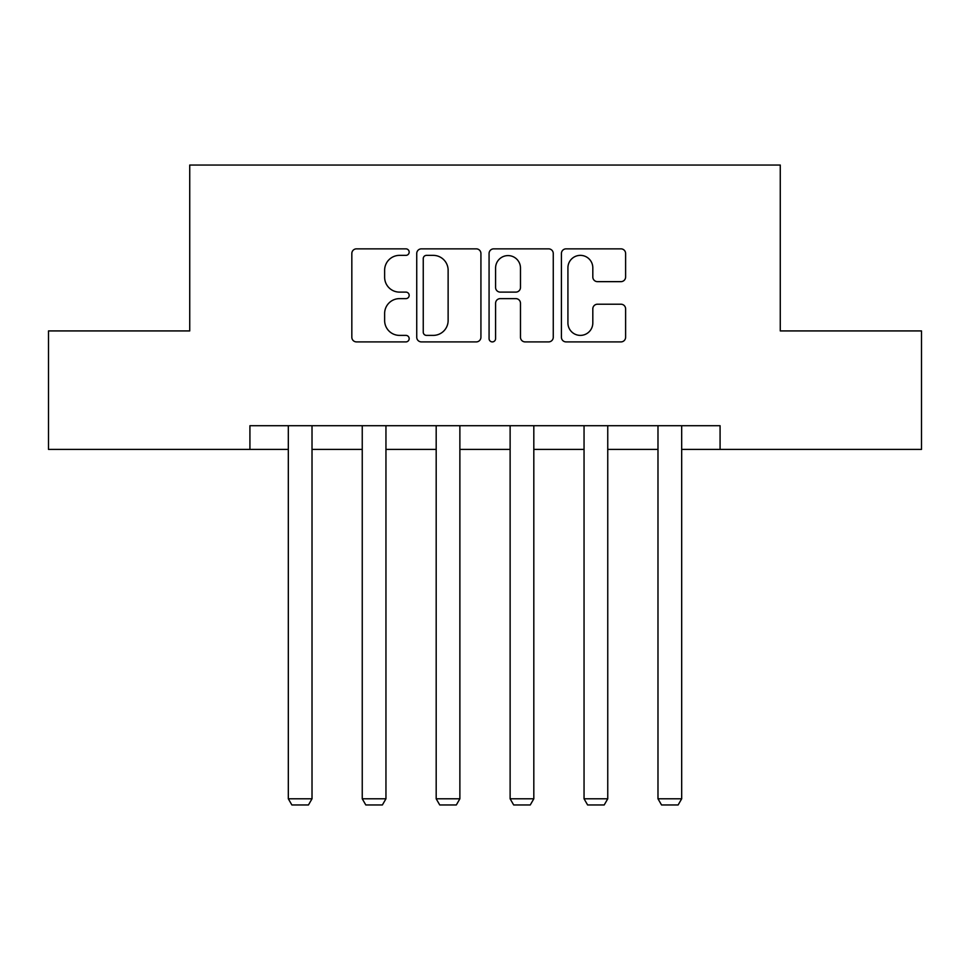 <?xml version="1.0" encoding="UTF-8"?>
<svg xmlns="http://www.w3.org/2000/svg" width="970" height="970" viewBox="0 0 970 970"><rect width="100%" height="100%" fill="white"/><g stroke="black" fill="none" stroke-linecap="round" stroke-linejoin="round"><path stroke-width="1.45" d="M409.17 252.115A3.262 3.262 0 0 0 405.921 248.853L356.487 248.853A4.656 4.656 0 0 0 351.831 253.51L351.831 337.245A4.656 4.656 0 0 0 356.487 341.901L405.921 341.901A3.262 3.262 0 0 0 409.17 338.639A3.262 3.262 0 0 0 405.921 335.39L399.519 335.39A14.889 14.889 0 0 1 384.629 320.5L384.629 313.516A14.889 14.889 0 0 1 399.519 298.627L405.921 298.627A3.262 3.262 0 0 0 409.17 295.377A3.262 3.262 0 0 0 405.921 292.115L399.519 292.115A14.889 14.889 0 0 1 384.629 277.238L384.629 270.254A14.889 14.889 0 0 1 399.519 255.365L405.921 255.365A3.262 3.262 0 0 0 409.17 252.115M620.958 281.652A4.656 4.656 0 0 0 625.614 276.996L625.614 253.51A4.656 4.656 0 0 0 620.958 248.853L566.068 248.853A4.656 4.656 0 0 0 561.412 253.51L561.412 337.245A4.656 4.656 0 0 0 566.068 341.901L620.958 341.901A4.656 4.656 0 0 0 625.614 337.245L625.614 308.872A4.656 4.656 0 0 0 620.958 304.216L597.459 304.216A4.656 4.656 0 0 0 592.815 308.872L592.815 322.937A12.44 12.44 0 0 1 580.363 335.39A12.44 12.44 0 0 1 567.923 322.937L567.923 267.817A12.44 12.44 0 0 1 580.363 255.365A12.44 12.44 0 0 1 592.815 267.817L592.815 276.996A4.656 4.656 0 0 0 597.459 281.652L620.958 281.652M249.92 449.401L48.5 449.401L48.5 330.928L189.732 330.928L189.732 165.046L780.268 165.046L780.268 330.928L921.5 330.928L921.5 449.401L720.079 449.401L720.079 425.709L249.92 425.709L249.92 449.401L288.32 449.401M480.926 253.51A4.656 4.656 0 0 0 476.282 248.853L421.38 248.853A4.656 4.656 0 0 0 416.736 253.51L416.736 337.245A4.656 4.656 0 0 0 421.38 341.901L476.282 341.901A4.656 4.656 0 0 0 480.926 337.245L480.926 253.51M493.718 248.853L548.62 248.853A4.656 4.656 0 0 1 553.264 253.51L553.264 337.245A4.656 4.656 0 0 1 548.62 341.901L525.122 341.901A4.656 4.656 0 0 1 520.478 337.245L520.478 303.283A4.656 4.656 0 0 0 515.822 298.627L500.241 298.627A4.656 4.656 0 0 0 495.585 303.283L495.585 338.639A3.262 3.262 0 0 1 492.323 341.901A3.262 3.262 0 0 1 489.074 338.639L489.074 253.51A4.656 4.656 0 0 1 493.718 248.853M312.013 449.401L362.246 449.401M385.951 449.401L436.185 449.401M459.877 449.401L510.123 449.401M533.815 449.401L584.049 449.401M607.753 449.401L657.987 449.401M681.68 449.401L720.079 449.401M426.497 255.365A3.262 3.262 0 0 0 423.247 258.626L423.247 332.128A3.262 3.262 0 0 0 426.497 335.39L433.25 335.39A14.889 14.889 0 0 0 448.128 320.5L448.128 270.254A14.889 14.889 0 0 0 433.25 255.365L426.497 255.365M520.478 268.047A12.44 12.44 0 0 0 508.025 255.595A12.44 12.44 0 0 0 495.585 268.047L495.585 287.472A4.656 4.656 0 0 0 500.241 292.115L515.822 292.115A4.656 4.656 0 0 0 520.478 287.472L520.478 268.047M312.013 425.709L312.013 798.795L288.32 798.795L288.32 425.709M312.013 798.795L308.46 804.954L291.873 804.954L288.32 798.795M385.951 425.709L385.951 798.795L362.246 798.795L362.246 425.709M385.951 798.795L382.386 804.954L365.799 804.954L362.246 798.795M459.877 425.709L459.877 798.795L436.185 798.795L436.185 425.709M459.877 798.795L456.324 804.954L439.737 804.954L436.185 798.795M533.815 425.709L533.815 798.795L510.123 798.795L510.123 425.709M533.815 798.795L530.263 804.954L513.676 804.954L510.123 798.795M607.753 425.709L607.753 798.795L584.049 798.795L584.049 425.709M607.753 798.795L604.201 804.954L587.614 804.954L584.049 798.795M681.68 425.709L681.68 798.795L657.987 798.795L657.987 425.709M681.68 798.795L678.127 804.954L661.54 804.954L657.987 798.795"/></g></svg>
